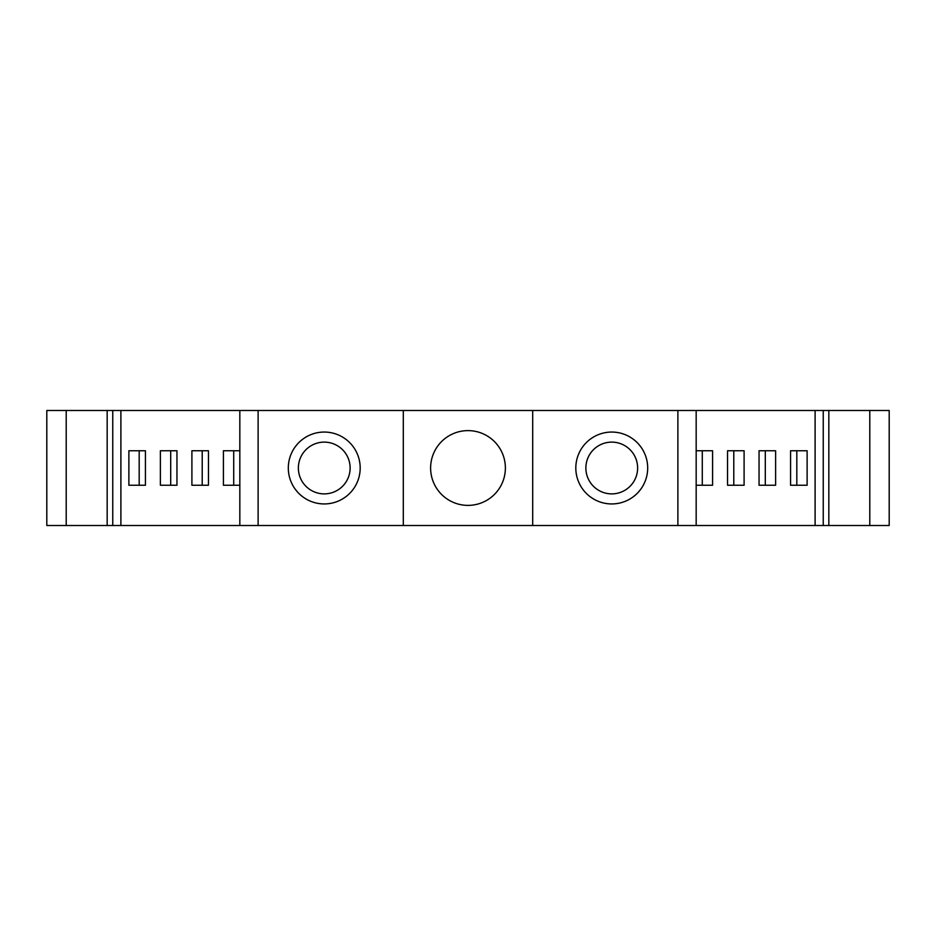 <?xml version="1.0" encoding="UTF-8"?>
<svg xmlns="http://www.w3.org/2000/svg" width="936" height="936" viewBox="0 0 936 936"><rect width="100%" height="100%" fill="white"/><g stroke="black" fill="none" stroke-linecap="round" stroke-linejoin="round"><path stroke-width="1.4" d="M324.242 432.058A35.942 35.942 0 0 0 288.311 468A35.942 35.942 0 0 0 324.242 503.942A35.942 35.942 0 0 0 360.185 468A35.942 35.942 0 0 0 324.242 432.058M468 430.618A37.381 37.381 0 0 0 430.618 468A37.381 37.381 0 0 0 468 505.381A37.381 37.381 0 0 0 505.381 468A37.381 37.381 0 0 0 468 430.618M611.758 432.058A35.942 35.942 0 0 0 575.815 468A35.942 35.942 0 0 0 611.758 503.942A35.942 35.942 0 0 0 647.689 468A35.942 35.942 0 0 0 611.758 432.058M324.242 442.12A25.88 25.88 0 0 0 298.373 468A25.88 25.88 0 0 0 324.242 493.88A25.88 25.88 0 0 0 350.123 468A25.88 25.88 0 0 0 324.242 442.12M611.758 442.12A25.88 25.88 0 0 0 585.877 468A25.88 25.88 0 0 0 611.758 493.88A25.88 25.88 0 0 0 637.627 468A25.88 25.88 0 0 0 611.758 442.12M790.569 485.246L807.125 485.246L807.125 450.754L790.569 450.754L796.817 450.754L796.817 485.246L790.569 485.246L790.569 450.754M759.049 485.246L775.616 485.246L775.616 450.754L759.049 450.754L765.297 450.754L765.297 485.246L759.049 485.246L759.049 450.754M727.541 485.246L744.097 485.246L744.097 450.754L727.541 450.754L733.789 450.754L733.789 485.246L727.541 485.246L727.541 450.754M696.173 485.246L712.588 485.246L712.588 450.754L696.173 450.754L702.281 450.754L702.281 485.246L696.173 485.246M223.411 485.246L239.827 485.246L233.719 485.246L233.719 450.754L239.827 450.754L223.411 450.754L223.411 485.246M191.903 485.246L208.459 485.246L202.211 485.246L202.211 450.754L208.459 450.754L191.903 450.754L191.903 485.246M160.384 485.246L176.951 485.246L170.703 485.246L170.703 450.754L176.951 450.754L160.384 450.754L160.384 485.246M128.875 485.246L145.431 485.246L139.183 485.246L139.183 450.754L145.431 450.754L128.875 450.754L128.875 485.246M828.828 525.505L828.828 410.495L823.235 410.495L823.235 525.505L889.2 525.505L889.2 410.495L828.828 410.495M823.235 525.505L815.104 525.505L815.104 410.495L823.235 410.495M815.104 410.495L696.173 410.495L696.173 525.505L239.827 525.505L239.827 410.495L120.896 410.495L120.896 525.505L112.765 525.505L112.765 410.495L120.896 410.495M208.459 485.246L208.459 450.754M176.951 485.246L176.951 450.754M145.431 485.246L145.431 450.754M112.765 525.505L107.172 525.505L107.172 410.495L112.765 410.495M815.104 525.505L696.173 525.505M239.827 525.505L120.896 525.505M107.172 525.505L66.21 525.505L66.21 410.495L46.8 410.495L46.8 525.505L66.21 525.505M696.173 410.495L677.886 410.495L677.886 525.505M677.886 410.495L532.689 410.495L532.689 525.505M532.689 410.495L403.311 410.495L403.311 525.505M403.311 410.495L258.114 410.495L258.114 525.505M258.114 410.495L239.827 410.495M107.172 410.495L66.21 410.495M869.79 410.495L869.79 525.505"/></g></svg>
